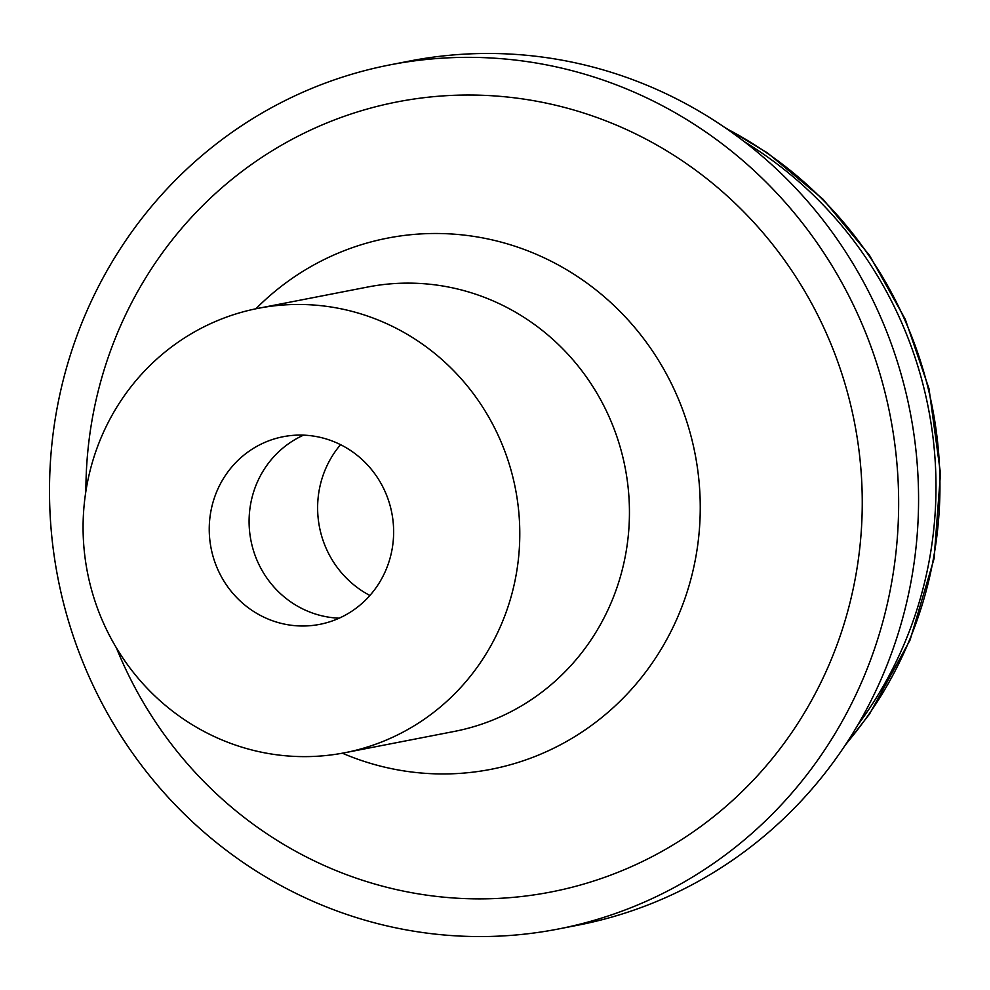 <?xml version="1.0" encoding="UTF-8"?>
<svg xmlns="http://www.w3.org/2000/svg" width="990" height="990" viewBox="0 0 990 990"><rect width="100%" height="100%" fill="white"/><g stroke="black" fill="none" stroke-linecap="round" stroke-linejoin="round"><path stroke-width="1.49" d="M300.44 435.08A95.584 92.058 79 0 1 393.129 521.866A95.584 92.058 79 0 1 319.696 624.368A95.584 92.058 79 0 1 211.068 548.126A95.584 92.058 79 0 1 283.19 436.714A95.584 92.058 79 0 1 300.44 435.08M299.067 304.462A226.388 218.047 79 0 1 518.587 509.999A226.388 218.047 79 0 1 344.681 752.759A226.388 218.047 79 0 1 87.405 572.183A226.388 218.047 79 0 1 258.204 308.323A226.388 218.047 79 0 1 299.067 304.462M339.162 618.181A95.584 92.058 79 0 1 250.916 540.379A95.584 92.058 79 0 1 303.546 435.154M340.548 444.683A96.921 93.345 -101 0 0 369.889 595.473M744.443 141.78A394.911 380.37 79 0 1 857.897 724.829M389.998 64.87L409.922 60.984A440.191 423.98 79 0 1 489.394 53.472A440.191 423.98 79 0 1 916.233 453.123A440.191 423.98 79 0 1 578.073 925.155L558.15 929.041A440.191 423.98 79 0 1 57.903 577.925A440.191 423.98 79 0 1 389.998 64.87A440.191 423.98 79 0 1 469.47 57.346A440.191 423.98 79 0 1 896.309 456.996A440.191 423.98 79 0 1 558.15 929.041M85.895 491.288A402.46 387.635 79 0 1 469.866 95.028A402.46 387.635 79 0 1 858.454 446.416A402.46 387.635 79 0 1 577.393 885.852A402.46 387.635 79 0 1 116.337 647.757M726.363 128.576A394.911 380.37 79 0 1 846.079 743.849M255.878 308.793A270.592 260.618 79 0 1 436.429 233.492A270.592 260.618 79 0 1 695.809 557.11A270.592 260.618 79 0 1 342.354 753.192M258.204 308.323L367.859 286.989A226.388 218.047 79 0 1 408.721 283.128A226.388 218.047 79 0 1 628.242 488.652A226.388 218.047 79 0 1 454.336 731.424L344.681 752.759M844.854 745.718L869.579 713.976L910.082 640.01L934.09 558.57L940.5 473.492L929.016 388.724L905.256 319.25L869.517 255.346L823.024 199.225L767.374 152.831L724.519 127.302"/></g></svg>
